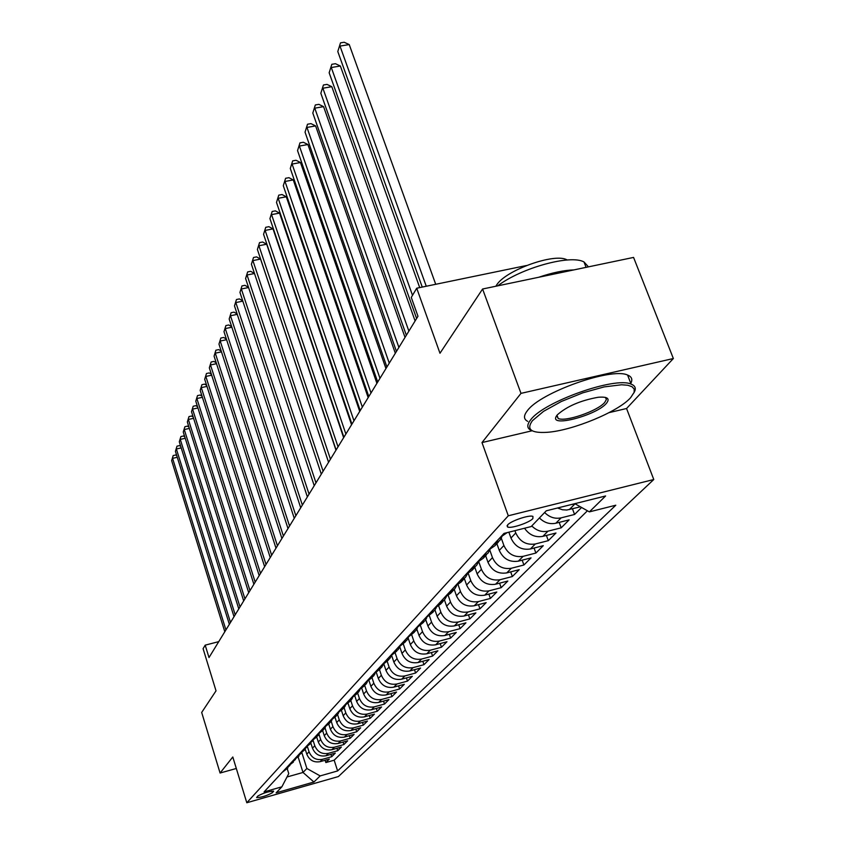 <?xml version="1.0" encoding="UTF-8"?>
<svg xmlns="http://www.w3.org/2000/svg" width="845" height="845" viewBox="0 0 845 845"><rect width="100%" height="100%" fill="white"/><g stroke="black" fill="none" stroke-linecap="round" stroke-linejoin="round"><path stroke-width="1.27" d="M507.623 524.914L507.539 526.984C510.676 528.917 529.34 522.728 532.857 518.587L532.952 516.432C529.73 514.542 510.94 520.826 507.623 524.914M673.359 358.523L633.57 257.419L482.59 289.011L520.985 393.369L481.988 442.569L508.289 515.788L653.776 479.516L626.557 408.505L673.359 358.523L520.985 393.369M508.289 515.788L246.803 802.75L338.401 776.555L653.776 479.516M246.803 802.75L232.797 756.983L220.08 773.027L236.315 768.485M220.08 773.027L201.68 712.451L216.024 690.84L203.096 648.685L205.187 645.147L209 657.558L417.979 316.252L411.272 297.419L416.722 288.219L439.981 353.252L482.59 289.011M305.267 749.357L306.798 754.184C309.397 760.268 313.854 762.76 320.16 761.662L329.339 759.063L325.843 762.56L325.103 760.268M307.443 746.737L309.059 751.807C311.668 757.912 316.146 760.415 322.484 759.317L331.705 756.708L330.944 754.353M331.705 756.708L335.285 753.127L326.012 755.747C319.621 756.856 315.111 754.331 312.481 748.184L310.918 743.273M316.706 737.041L318.301 742.016C320.973 748.247 325.536 750.804 332 749.684L341.391 747.043L337.715 750.719L336.933 748.3M322.653 730.65L324.269 735.689C326.983 741.994 331.61 744.593 338.148 743.463L347.654 740.801L343.873 744.561L343.081 742.079M328.758 724.102L330.395 729.203C333.152 735.583 337.842 738.213 344.464 737.072L354.087 734.389L350.21 738.255L349.376 735.699M335.021 717.373L336.69 722.538C339.489 729.003 344.242 731.664 350.939 730.524L360.678 727.798L356.706 731.77L355.851 729.15M341.464 710.465L343.154 715.694C345.996 722.243 350.812 724.936 357.604 723.785L367.459 721.038L363.371 725.116L362.494 722.422M348.087 703.399L349.798 708.659C352.692 715.293 357.572 718.018 364.438 716.866L374.43 714.099L370.226 718.282L369.318 715.514M354.889 696.111L356.632 701.434C359.569 708.142 364.512 710.92 371.473 709.747L381.581 706.959L377.261 711.258L376.321 708.406M361.882 688.58L363.656 693.998C366.635 700.801 371.652 703.61 378.708 702.427L388.943 699.607L384.507 704.043L383.535 701.107M369.054 680.816L370.881 686.351C373.912 693.238 378.993 696.09 386.144 694.907L396.516 692.055L391.953 696.618L390.939 693.587M376.437 672.8L378.317 678.472C381.391 685.464 386.556 688.358 393.802 687.165L404.311 684.292L399.611 688.981L398.565 685.855M384.021 664.519L385.964 670.37C389.101 677.458 394.34 680.394 401.681 679.19L412.328 676.285L407.491 681.112L406.413 677.901M391.816 655.952L393.854 662.026C397.044 669.208 402.357 672.187 409.804 670.972L420.599 668.046L415.613 673.021L414.494 669.705M399.843 647.09L401.977 653.428C405.22 660.705 410.617 663.737 418.169 662.512L429.112 659.554L423.968 664.677L422.806 661.255M408.177 638.123L410.353 644.555C413.659 651.939 419.131 655.023 426.788 653.787L437.89 650.798L432.587 656.079L431.383 652.551M416.849 629.092L418.993 635.408C422.352 642.908 427.919 646.024 435.682 644.788L446.942 641.767L441.47 647.217L440.224 643.573M425.774 619.723L427.908 625.976C431.33 633.57 436.981 636.75 444.861 635.503L456.279 632.451L450.638 638.081L449.339 634.31M434.974 610.005L437.108 616.227C440.604 623.948 446.35 627.17 454.335 625.913L465.922 622.839L460.102 628.638L458.75 624.74M444.459 599.929L446.614 606.161C450.174 613.998 456.015 617.272 464.127 616.005L475.883 612.9L469.862 618.899L468.468 614.864M454.261 589.461L456.437 595.757C460.071 603.71 466.007 607.048 474.246 605.77L486.171 602.633L479.96 608.833L478.492 604.65M464.37 578.593L466.598 585.004C470.306 593.074 476.348 596.475 484.713 595.186L496.818 592.018L490.385 598.429L488.864 594.098M474.816 567.333L477.119 573.871C480.9 582.068 487.037 585.532 495.54 584.233L507.834 581.033L501.18 587.666L499.585 583.177M485.653 555.704L487.998 562.347C491.864 570.681 498.106 574.199 506.746 572.899L519.231 569.667L512.345 576.533L510.686 571.875M496.881 543.652L499.279 550.401C503.219 558.872 509.577 562.464 518.355 561.154L531.04 557.88L523.911 564.999L522.168 560.172M508.87 532.181L510.971 538.033C514.996 546.641 521.471 550.296 530.385 548.975L543.282 545.68L535.888 553.053L534.072 548.035M524.544 528.231C529.223 534.991 535.329 537.695 542.87 536.343L555.978 533.015L548.299 540.663L546.409 535.445M539.427 517.953C544.243 522.728 549.715 524.491 555.83 523.235L569.15 519.865L561.186 527.819L559.2 522.39M581.582 507.475L574.568 514.468L572.477 508.817M272.354 792.758L273.611 791.173C268.784 791.321 263.513 792.948 257.81 796.032L256.605 797.595C261.369 797.458 266.619 795.842 272.354 792.758L271.837 791.078M298.127 756.983L303.006 772.457L306.872 768.485L320.16 775.911L337.62 770.936L615.794 505.215L589.377 511.88L605.601 495.973L546.261 510.813L531.188 526.551L503.979 533.417L264.073 791.892L281.871 786.822L288.758 773.608L287.216 768.696M320.16 775.911L313.928 782.016L276.135 792.811L281.871 786.822M514.932 530.649L515.767 532.952L510.971 538.033M501.286 538.17L503.905 545.511L499.279 550.401M489.783 550.063L492.466 557.615L487.998 562.347M478.809 561.872L481.428 569.308L477.119 573.871M468.299 573.544L470.771 580.589L466.598 585.004M458.127 584.772L460.462 591.5L456.437 595.757M448.272 595.577L450.512 602.041L446.614 606.161M438.724 605.992L440.879 612.245L437.108 616.227M429.471 616.026L431.552 622.11L427.908 625.976M420.493 625.701L422.521 631.669L418.993 635.408M411.779 635.039L413.775 640.932L410.353 644.555M403.329 644.07L405.294 649.911L401.977 653.428M395.143 652.858L397.076 658.614L393.854 662.026M387.2 661.381L389.091 667.064L385.964 670.37M379.489 669.652L381.349 675.261L378.317 678.472M372.001 677.69L373.828 683.225L370.881 686.351M364.723 685.506L366.519 690.967L363.656 693.998M357.667 693.122L359.421 698.477L356.632 701.434M350.791 700.505L352.513 705.797L349.798 708.659M344.095 707.666L345.795 712.905L343.154 715.694M337.567 714.606L339.257 719.824L336.69 722.538M331.219 721.334L332.898 726.563L330.395 729.203M325.019 727.872L326.698 733.122L324.269 735.689M318.977 734.21L320.667 739.512L318.301 742.016M313.125 740.516L314.784 745.734L312.481 748.184M325.843 762.56L334.176 760.194L587.433 510.781M575.276 503.916L571.643 504.465M557.51 507.993L562.527 509.778L566.815 510.021L580.43 506.82M574.568 514.468L561.154 517.848C554.996 519.115 549.482 517.341 544.634 512.514M561.186 527.819L547.993 531.156C541.941 532.413 536.533 530.671 531.769 525.939M548.299 540.663L535.329 543.979C526.35 545.3 519.833 541.624 515.767 532.952M535.888 553.053L523.118 556.337C514.288 557.647 507.887 554.035 503.905 545.511M523.911 564.999L511.341 568.252C502.648 569.551 496.364 566.013 492.466 557.615M512.345 576.533L499.976 579.744C491.42 581.043 485.241 577.568 481.428 569.308M501.18 587.666L488.991 590.856C480.573 592.144 474.499 588.722 470.771 580.589M490.385 598.429L478.386 601.587C470.105 602.865 464.127 599.496 460.462 591.5M479.96 608.833L468.141 611.96C459.976 613.227 454.092 609.921 450.512 602.041M469.862 618.899L458.222 621.994C450.174 623.251 444.396 619.998 440.879 612.245M460.102 628.638L448.621 631.701C440.689 632.958 435.006 629.757 431.552 622.11M450.638 638.081L439.326 641.112C431.51 642.348 425.912 639.211 422.521 631.669M441.47 647.217L430.316 650.217C422.616 651.453 417.103 648.358 413.775 640.932M432.587 656.079L421.581 659.058C413.997 660.283 408.568 657.23 405.294 649.911M423.968 664.677L413.11 667.624C405.632 668.839 400.287 665.839 397.076 658.614M415.613 673.021L404.903 675.937C397.52 677.141 392.249 674.183 389.091 667.064M407.491 681.112L396.928 683.996C389.64 685.2 384.454 682.285 381.349 675.261M399.611 688.981L389.175 691.833C381.993 693.027 376.881 690.154 373.828 683.225M391.953 696.618L381.655 699.449C374.567 700.632 369.518 697.801 366.519 690.967M384.507 704.043L374.346 706.842C367.343 708.015 362.368 705.226 359.421 698.477M377.261 711.258L367.237 714.036C360.319 715.208 355.418 712.451 352.513 705.797M370.226 718.282L360.319 721.038C353.495 722.19 348.658 719.486 345.795 712.905M363.371 725.116L353.59 727.841C346.851 728.992 342.077 726.32 339.257 719.824M356.706 731.77L347.031 734.474C340.377 735.615 335.666 732.974 332.898 726.563M350.21 738.255L340.651 740.928C334.081 742.058 329.434 739.449 326.698 733.122M343.873 744.561L334.44 747.212C327.945 748.332 323.36 745.765 320.667 739.512M337.715 750.719L328.388 753.339C321.966 754.448 317.435 751.913 314.784 745.734M284.332 770.07L289.919 765.422M282.188 772.372L287.913 767.947M301.908 752.789L306.872 768.485M526.424 265.531L416.722 288.219M218.749 641.64L205.187 645.147M286.994 776.988L303.006 772.457L313.928 782.016M334.176 760.194L337.62 770.936M287.585 766.563L293.405 762.053M295.444 759.465L289.782 764.197M293.12 760.595L299.035 756M301.126 753.349L295.37 758.166M298.803 754.479L304.823 749.8M306.946 747.075L301.116 751.987M304.633 748.195L310.759 743.42M312.935 740.643L307.01 745.639M310.622 741.741L316.854 736.882M319.072 734.02L318.026 735.625L313.062 739.111M316.769 735.118L323.128 730.154M325.388 727.218L324.311 728.876L319.283 732.414M323.096 728.305L329.561 723.236M331.874 720.236L330.765 721.947L325.674 725.528M329.592 721.303L336.183 716.127M338.549 713.043L337.398 714.828L332.243 718.44M336.278 714.099L342.996 708.818M345.415 705.649L344.221 707.497L339.003 711.163M343.154 706.684L350.01 701.297M352.481 698.033L351.256 699.956L345.964 703.663M350.242 699.058L357.224 693.544M359.748 690.196L358.481 692.192L353.125 695.942M357.53 691.199L364.66 685.57M367.237 682.116L365.938 684.196L360.509 687.988M365.04 683.109L372.318 677.352M374.958 673.792L373.606 675.958L368.114 679.803M372.782 674.764L380.218 668.87M382.912 665.216L381.517 667.465L375.951 671.352M380.768 666.166L388.362 660.135M391.119 656.364L389.682 658.709L384.031 662.649M389.006 657.283L396.759 651.115M399.59 647.228L398.101 649.678L392.376 653.66M397.509 648.126L405.431 641.809M408.336 637.795L406.794 640.341L400.984 644.376M406.287 638.672L414.388 632.187M417.367 628.046L415.772 630.708L409.888 634.796M415.36 628.891L423.651 622.247M426.693 617.97L425.046 620.748L419.078 624.888M424.739 618.783L433.221 611.97M436.347 607.555L434.636 610.46L428.584 614.653M434.446 608.337L440.551 604.112L443.129 601.344M446.329 596.771L444.565 599.802L438.418 604.048M444.481 597.521L450.691 593.232L453.385 590.338M456.67 585.596L454.842 588.775L448.6 593.084M454.885 586.314L461.18 581.973L464 578.941M467.369 574.03L465.479 577.357L459.152 581.719M465.658 574.706L472.049 570.301L475.017 567.122M478.471 562.031L476.517 565.516L470.084 569.942M476.833 562.664L483.329 558.196L486.435 554.869M489.973 549.588L487.956 553.232L481.418 557.721M488.431 550.169L495.022 545.648L498.286 542.152M501.919 536.659L499.828 540.494L493.184 545.046M500.462 537.198L507.169 532.614M589.377 511.88L574.832 503.662M481.988 442.569L532.139 430.76M609.065 412.635L626.557 408.505M177.27 457.282L172.581 458.349L225.932 629.905M171.641 460.652L173.193 455.55L171.641 460.652L224.812 631.743M173.193 455.55L175.665 454.99L176.785 455.698M532.434 420.673C526.097 429.397 531.009 433.284 547.159 432.313C572.435 430.654 618.223 411.79 630.602 397.71L634.141 392.333L634.215 389.133L632.081 386.735L627.814 385.257L621.55 384.771L604.143 386.904L582.828 392.819L561.365 401.481L543.567 411.335L532.434 420.673M532.339 430.823L531.03 430.306C526.836 428.235 526.741 424.708 530.755 419.722C543.684 401.797 615.107 376.395 631.088 384.116C634.637 385.447 635.926 387.644 634.954 390.707L633.982 392.767M557.299 414.853C566.963 406.297 580.61 400.435 598.218 397.266C607.523 396.527 610.238 398.565 606.383 403.382C596.644 415.18 550.306 427.581 556.031 416.765L557.299 414.853M556.675 415.655L558.175 418.444C565.062 422.268 597.616 411.082 604.714 402.442L606.393 399.474L605.379 397.393M495.867 286.233L496.49 285.23C505.141 270.326 555.26 252.391 567.153 259.975L567.185 259.996M527.755 421.38C523.541 419.268 523.425 415.687 527.417 410.649C540.251 392.534 611.569 367.142 627.592 375.053C631.954 376.775 632.926 379.732 630.507 383.915M538.73 277.266C552.07 272.713 563.837 270.252 574.009 269.882M497.652 285.863C521.46 267.791 570.702 254.26 584.011 261.971L588.458 266.862M181.2 447.903L176.383 448.98L230.505 622.438M175.422 451.346L176.996 446.171L175.422 451.346L229.354 624.328M176.996 446.171L179.499 445.611L180.724 446.382M185.224 438.28L180.281 439.389L235.195 614.79M179.298 441.808L180.893 436.559L179.298 441.808L234.012 616.713M180.893 436.559L183.428 435.988L184.77 436.833M189.354 428.426L184.273 429.556L240.001 606.932M183.259 432.038L184.897 426.704L183.259 432.038L238.786 608.918M184.897 426.704L187.453 426.133L188.921 427.042M193.589 418.317L188.372 419.469L244.934 598.873M187.337 422.014L188.984 416.596L187.337 422.014L243.687 600.911M188.984 416.596L191.572 416.025L193.178 417.018M197.931 407.955L192.565 409.128L249.993 590.613M191.509 411.737L193.188 406.244L191.509 411.737L248.715 592.694M193.188 406.244L195.808 405.663L197.55 406.73M202.399 397.319L196.874 398.513L255.19 582.12M195.786 401.195L197.498 395.608L195.786 401.195L253.88 584.265M197.498 395.608L200.149 395.037L202.029 396.178M206.972 386.397L201.3 387.623L260.524 573.406M200.18 390.369L201.923 384.697L200.18 390.369L259.183 575.603M201.923 384.697L204.606 384.126L206.634 385.352M211.683 375.191L205.842 376.447L266.017 564.439M204.691 379.268L206.465 373.501L204.691 379.268L264.633 566.71M206.465 373.501L209.18 372.92L211.366 374.229M216.51 363.688L210.5 364.966L271.646 555.239M209.328 367.86L211.123 361.998L209.328 367.86L270.231 557.563M211.123 361.998L213.869 361.417L216.235 362.811M221.485 351.858L215.295 353.168L277.445 545.775M214.081 356.146L215.908 350.189L214.081 356.146L275.988 548.162M215.908 350.189L218.697 349.608L221.232 351.087M226.597 339.711L220.218 341.042L283.413 536.036M218.971 344.105L220.841 338.042L218.971 344.105L281.903 538.497M220.841 338.042L223.661 337.461L226.375 339.035M231.857 327.216L225.277 328.578L289.539 526.012M223.999 331.726L225.9 325.568L223.999 331.726L287.997 528.547M225.9 325.568L228.752 324.976L231.667 326.656M237.265 314.361L230.484 315.755L295.856 515.703M229.175 318.998L231.097 312.724L229.175 318.998L294.261 518.302M231.097 312.724L234.002 312.132L237.118 313.917M242.842 301.137L235.839 302.563L302.362 505.078M234.487 305.901L236.463 299.51L234.487 305.901L300.714 507.76M236.463 299.51L239.399 298.919L242.726 300.809M248.578 287.532L241.353 288.979L309.069 494.135M239.959 292.412L241.966 285.916L239.959 292.412L307.369 496.902M241.966 285.916L244.944 285.325L248.514 287.311M254.503 273.516L247.036 274.995L315.977 482.844M245.599 278.533L247.648 271.91L245.599 278.533L314.224 485.695M247.648 271.91L250.669 271.319L254.472 273.421M328.557 462.299L260.556 259.077L252.887 260.587L323.096 471.214M251.409 264.231L253.5 257.493L251.409 264.231L321.301 474.151M253.5 257.493L256.563 256.891L260.556 259.077M335.972 450.174L266.693 244.226L258.919 245.737L330.448 459.205M257.398 249.486L259.521 242.621L257.398 249.486L328.589 462.247M259.521 242.621L262.626 242.019L266.693 244.226M343.63 437.668L273.03 228.9L265.14 230.421L338.032 446.815M263.566 234.297L265.742 227.294L263.566 234.297L336.12 449.952M265.742 227.294L268.89 226.682L273.03 228.9M351.541 424.75L279.568 213.098L271.562 214.619L345.869 434.013M269.935 218.612L272.153 211.472L269.935 218.612L343.894 437.256M272.153 211.472L275.354 210.87L279.568 213.098M359.716 411.409L286.307 196.79L278.185 198.3L353.97 420.789M276.505 202.43L278.765 195.153L276.505 202.43L351.921 424.137M278.765 195.153L282.019 194.54L286.307 196.79M368.166 397.604L293.268 179.932L285.018 181.464L362.347 407.11M283.286 185.72L285.61 178.284L283.286 185.72L360.224 410.575M285.61 178.284L288.905 177.682L293.268 179.932M376.902 383.334L300.471 162.525L292.095 164.057L371.008 392.957M290.3 168.461L292.666 160.867L290.3 168.461L368.811 396.548M292.666 160.867L296.014 160.265L300.471 162.525M385.954 368.557L307.907 144.537L299.405 146.058L379.975 378.317M297.546 150.611L299.964 142.858L297.546 150.611L377.704 382.024M299.964 142.858L303.366 142.256L307.907 144.537M395.323 353.252L315.607 125.916L306.957 127.437L389.26 363.149M305.045 132.158L307.517 124.236L305.045 132.158L386.915 366.983M307.517 124.236L310.971 123.623L315.607 125.916M405.03 337.398L323.572 106.65L314.784 108.171L398.893 347.422M312.808 113.05L315.333 104.96L312.808 113.05L396.453 351.404M315.333 104.96L318.84 104.347L323.572 106.65M415.096 320.952L331.821 86.697L322.885 88.218L408.874 331.113M320.836 93.267L323.434 84.996L320.836 93.267L406.339 335.254M323.434 84.996L326.994 84.384L331.821 86.697M419.712 287.596L340.366 66.016L331.293 67.526L412.508 295.327M329.159 72.776L331.821 64.304L329.159 72.776L416.606 318.491M331.821 64.304L335.444 63.702L340.366 66.016M435.714 284.29L349.228 44.574L339.996 46.084L426.26 286.244M337.789 51.524L340.514 42.852L337.789 51.524L422.246 287.078M340.514 42.852L344.2 42.25L349.228 44.574M309.059 751.807L306.798 754.184M322.484 759.317L320.16 761.662M574.822 504.021L569.287 509.619M561.154 517.848L555.83 523.235M547.993 531.156L542.87 536.343M535.329 543.979L530.385 548.975M523.118 556.337L518.355 561.154M511.341 568.252L506.746 572.899M499.976 579.744L495.54 584.233M488.991 590.856L484.713 595.186M478.386 601.587L474.246 605.77M468.141 611.96L464.127 616.005M458.222 621.994L454.335 625.913M448.621 631.701L444.861 635.503M439.326 641.112L435.682 644.788M430.316 650.217L426.788 653.787M421.581 659.058L418.169 662.512M413.11 667.624L409.804 670.972M404.903 675.937L401.681 679.19M396.928 683.996L393.802 687.165M389.175 691.833L386.144 694.907M381.655 699.449L378.708 702.427M374.346 706.842L371.473 709.747M367.237 714.036L364.438 716.866M360.319 721.038L357.604 723.785M353.59 727.841L350.939 730.524M347.031 734.474L344.464 737.072M340.651 740.928L338.148 743.463M334.44 747.212L332 749.684M328.388 753.339L326.012 755.747M273.315 791.036L273.484 791.564M507.074 525.674L507.539 526.984M627.592 375.053L631.088 384.116M558.175 418.444L556.982 415.233M584.011 261.971L586.081 267.358M556.316 416.215L556.031 416.765M634.141 392.333L634.954 390.707"/></g></svg>

